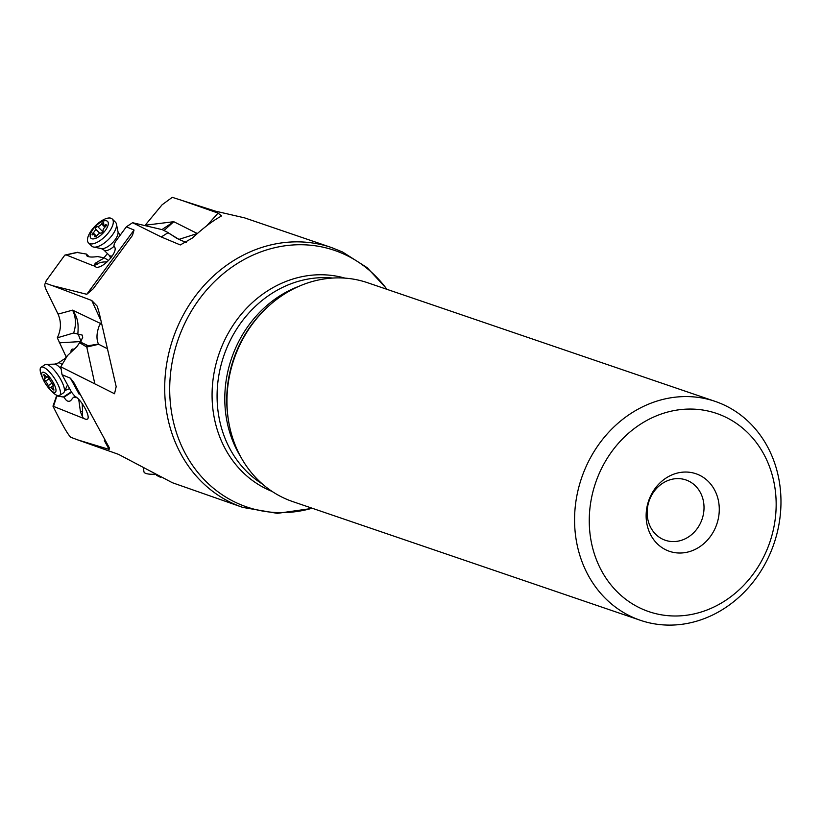 <?xml version="1.0" encoding="UTF-8"?>
<svg xmlns="http://www.w3.org/2000/svg" width="822" height="822" viewBox="0 0 822 822"><rect width="100%" height="100%" fill="white"/><g stroke="black" fill="none" stroke-linecap="round" stroke-linejoin="round"><path stroke-width="1.23" d="M100.284 319.183L91.766 300.503L97.253 306.205L99.102 312.545L116.179 386.669L114.525 393.748L60.797 366.797L62.02 374.678L70.415 378.212L73.754 382.425L109.418 447.99L109.131 449.398L77.73 439.893L118.532 454.361L172.343 482.709L242.85 507.431A137.295 120.659 -71.1 0 1 232.297 503.177A137.295 120.659 -71.1 0 1 175.24 332.437A137.295 120.659 -71.1 0 1 331.574 247.566L244.555 217.861L215.169 211.079L172.271 197.331L162.098 204.781L145.093 225.331M160.475 477.294L156.632 475.393M206.939 225.629L218.066 213.093L179.34 199.53M218.066 213.093L221.478 215.909L220.584 216.556C213.093 220.522 203.64 227.704 192.235 238.103L180.306 244.946L161.266 236.962L132.589 222.711L126.341 226.831L134.048 230.047L132.434 235.482L93.205 288.81L86.772 294.307L134.048 230.047M91.766 300.503L52.372 285.624L86.772 294.307M77.73 439.893L70.713 437.242C69.428 435.691 66.788 434.006 52.968 406.16L56.78 395.279M66.346 357.282L57.304 337.821C61.177 329.766 61.434 321.864 58.064 314.127L46.946 291.481C44.727 286.97 44.234 284.217 45.467 283.21L52.372 285.624M103.983 257.759L107.446 253.577M650.161 498.245A31.873 28.01 108.9 0 0 665.286 540.26A31.873 28.01 108.9 0 0 701.002 521.949A31.873 28.01 108.9 0 0 685.887 479.935A31.873 28.01 108.9 0 0 650.161 498.245M81.059 341.551L78.213 334.205L82.2 335.068L82.693 337.39L80.443 342.055L88.129 345.723L98.445 344.099C96.277 339.075 96.534 332.992 99.215 325.851L100.962 322.861M106.336 348.189L98.671 344.284L86.772 347.038L94.828 383.812M86.772 347.038L79.621 342.702L76.816 346.74L67.496 355.566L60.797 366.797M62.02 374.678L70.887 390.984A11.385 3.463 -123.2 0 1 72.244 393.152L75.069 396.41C81.368 399.42 90.923 416.98 87.43 419.128L86.156 419.436L52.968 406.16M76.898 397.673L73.292 397.488L70.6 400.725C68.216 402.112 66.048 400.92 64.095 397.139L56.317 395.875M59.256 342.836L80.967 341.551M74.062 349.35A15.022 4.572 -123.2 0 0 71.874 349.309A15.022 4.572 -123.2 0 0 71.052 352.196M78.213 334.205L73.641 333.002L57.304 337.821M77.843 333.999C78.727 322.758 77.597 317.498 72.593 310.151C76.004 317.2 76.354 324.824 73.641 333.002M46.135 280.836L45.467 283.21L46.135 280.836L64.794 255.149L66.192 254.933L93.174 265.691M85.909 345.99L88.129 345.723A6.371 3.617 84.5 0 0 87.43 346.987M80.443 342.055L79.621 342.702M82.457 416.548L80.484 411.986L82.57 411.144L82.457 416.548L83.207 417.956M82.57 411.144L82.19 403.571M80.484 411.986L78.727 399.369M64.897 390.532L69.603 388.621M77.227 252.498L86.433 254.08L86.885 255.889C88.375 257.132 91.92 257.368 97.53 256.577L104.373 257.841L95.301 263.235L97.284 264.509C98.239 262.742 101.548 261.858 107.209 261.869M164.03 230.53L173.75 221.704L161.934 229.605M145.186 225.228L173.75 221.704L197.362 233.52M186.306 242.511L179.114 239.479L168.037 232.698L161.266 236.962M167.575 232.318L162.335 229.677L132.589 222.711M126.341 226.831L115.512 241.555A11.385 4.86 -45.2 0 1 114.35 243.507L113.826 246.446C119.909 249.662 103.993 268.537 96.287 267.232L93.955 265.886M95.301 263.235L94.027 265.506M94.098 265.27L97.284 264.509M196.746 233.705L178.96 239.377L176.37 238.103M178.395 238.986L179.114 239.479M169.383 233.705A6.371 3.452 127.1 0 0 169.034 233.356A6.371 3.452 127.1 0 0 168.572 233.099M108.227 260.327L104.373 257.841M71.586 351.693A15.022 4.572 56.8 0 1 72.161 349.165M73.405 349.977A13.666 4.161 -123.2 0 0 72.665 350.665M715.397 527.765A40.987 36.014 108.9 0 0 699.101 475.013A40.987 36.014 108.9 0 0 650.017 497.289A40.987 36.014 108.9 0 0 666.313 550.052A40.987 36.014 108.9 0 0 715.397 527.765M724.593 416.651A104.733 92.043 -71.1 0 1 766.238 551.47A104.733 92.043 -71.1 0 1 640.821 608.403A104.733 92.043 -71.1 0 1 599.176 473.595A104.733 92.043 -71.1 0 1 724.593 416.651M724.028 404.958A115.666 101.651 108.9 0 0 715.14 401.383A115.666 101.651 108.9 0 0 585.521 467.852A115.666 101.651 108.9 0 0 631.512 616.726A115.666 101.651 108.9 0 0 640.4 620.302A115.666 101.651 108.9 0 0 772.094 548.808A115.666 101.651 108.9 0 0 724.028 404.958M715.14 401.383L367.537 282.706A115.666 101.651 108.9 0 0 266.688 307.88A115.666 101.651 108.9 0 0 228.403 420.021A115.666 101.651 108.9 0 0 283.898 498.04A115.666 101.651 108.9 0 0 292.786 501.615L640.4 620.302M154.433 474.263A16.851 4.285 171.6 0 1 149.553 474.15L153.098 474.479A11.847 3.011 -8.4 0 0 155.039 474.582M149.553 474.15A16.851 4.285 171.6 0 1 143.963 471.849L143.439 468.263M67.003 356.183A12.299 3.74 56.8 0 1 67.096 355.947A12.299 3.74 56.8 0 1 67.558 355.392A12.299 3.74 56.8 0 1 67.805 355.268M59.533 395.454A16.851 5.127 56.8 0 0 54.786 378.819A16.851 5.127 -123.2 0 0 41.1 367.249L45.097 364.639A16.851 5.127 56.8 0 1 46.042 364.362A16.851 5.127 56.8 0 1 58.783 376.209A16.851 5.127 56.8 0 1 64.167 392.084A16.851 5.127 56.8 0 1 63.53 392.844L59.533 395.454A16.851 5.127 56.8 0 1 59.451 395.505A16.851 5.127 56.8 0 1 50.974 390.573L49.33 388.785A11.847 3.607 56.8 0 1 45.724 384.08A11.847 3.607 56.8 0 1 43.114 379.281A11.847 3.607 56.8 0 1 43.381 372.212A11.847 3.607 56.8 0 1 52.002 380.514A11.847 3.607 56.8 0 1 55.29 392.248A11.847 3.607 56.8 0 1 49.33 388.785M48.734 386.751L50.183 387.799A3.678 1.12 56.8 0 1 50.348 387.552A3.678 1.12 56.8 0 1 52.803 389.309L53.923 390.121L53.666 388.827A3.678 1.12 56.8 0 1 53.101 385.991A3.678 1.12 56.8 0 1 53.451 385.939L52.351 383.329A3.678 1.12 56.8 0 1 50.645 381.295A3.678 1.12 56.8 0 1 49.515 378.932L47.553 376.805A3.678 1.12 56.8 0 1 47.378 377.051A3.678 1.12 56.8 0 1 44.933 375.294L43.813 374.483L44.069 375.777A3.678 1.12 56.8 0 1 44.635 378.613A3.678 1.12 56.8 0 1 44.285 378.654L45.385 381.274A3.678 1.12 56.8 0 1 48.221 385.672L48.734 386.751M41.1 367.249A16.851 5.127 -123.2 0 0 42.138 377.051L43.114 379.281M110.61 258.324A12.299 5.251 134.8 0 1 110.312 257.502A12.299 5.251 134.8 0 1 110.271 257.276M115.481 222.207A16.851 7.203 134.8 0 1 116.426 224.046A16.851 7.203 134.8 0 1 114.371 231.896A16.851 7.203 134.8 0 1 93.574 247.042A16.851 7.203 134.8 0 1 91.735 246.107L88.519 242.922A16.851 7.203 134.8 0 1 89.639 233.232A16.851 7.203 -45.2 0 1 101.568 220.81A16.851 7.203 -45.2 0 1 112.275 219.022L115.481 222.207M112.275 219.022A16.851 7.203 -45.2 0 1 111.155 228.701A16.851 7.203 134.8 0 1 93.225 243.754A16.851 7.203 134.8 0 1 88.519 242.922M106.788 228.218A11.847 5.066 134.8 0 1 94.191 238.791A11.847 5.066 134.8 0 1 91.663 231.403A11.847 5.066 134.8 0 1 104.271 220.82A11.847 5.066 134.8 0 1 106.788 228.218M92.311 233.818A1.685 0.719 -45.2 0 0 92.198 234.784A1.685 0.719 -45.2 0 0 92.978 234.763A3.678 1.572 134.8 0 1 94.684 234.712A3.678 1.572 134.8 0 1 94.756 236.14A1.685 0.719 -45.2 0 0 94.797 236.787A1.685 0.719 -45.2 0 0 96.842 235.698A3.678 1.572 134.8 0 1 100.849 233.109A1.685 0.719 -45.2 0 0 102.401 232.256A1.685 0.719 -45.2 0 0 103.089 230.746A3.678 1.572 134.8 0 1 103.5 228.906A3.678 1.572 134.8 0 1 105.319 226.769A1.685 0.719 -45.2 0 0 106.254 224.827A1.685 0.719 -45.2 0 0 105.473 224.848A3.678 1.572 134.8 0 1 103.767 224.899A3.678 1.572 134.8 0 1 103.695 223.471A1.685 0.719 -45.2 0 0 103.664 222.824A1.685 0.719 -45.2 0 0 101.609 223.913A3.678 1.572 134.8 0 1 97.602 226.512A1.685 0.719 -45.2 0 0 95.558 228.023A1.685 0.719 -45.2 0 0 95.362 228.865A3.678 1.572 134.8 0 1 93.143 232.842A1.685 0.719 -45.2 0 0 92.311 233.818M109.131 449.398L104.363 440.633M79.118 394.221L70.415 378.212M53.636 405.924L56.78 396.307M100.233 323.354L72.593 310.151L58.064 314.127M82.724 417.062L82.498 417.74M63.715 396.779L71.391 391.755M75.059 396.399L73.466 397.437M71.668 392.186L64.095 397.139M78.018 252.323L66.192 254.933M86.629 254.286L89.197 256.834L86.629 254.296M266.688 307.88L265.496 309.021A112.82 99.143 108.9 0 0 228.146 418.398L228.403 420.021M298.828 286.354A111.114 97.643 108.9 0 0 240.661 456.713M332.746 278.052A111.114 97.643 108.9 0 0 223.81 355.854A111.114 97.643 108.9 0 0 262.413 484.024M344.952 278.124A112.82 99.143 108.9 0 0 219.844 351.549A112.82 99.143 108.9 0 0 267.623 489.491A112.82 99.143 108.9 0 0 272.123 491.433M386.905 289.313A135.589 119.159 108.9 0 0 344.911 254.563A135.589 119.159 -71.1 0 0 182.546 328.276A135.589 119.159 -71.1 0 0 236.459 502.807A135.589 119.159 108.9 0 0 312.155 508.232M62.133 364.547A11.066 3.37 56.8 0 0 58.187 362.985L64.969 358.556L66.89 356.378A12.042 3.668 56.8 0 1 67.322 355.844M64.969 358.556A11.066 3.37 56.8 0 1 65.811 358.382M58.187 362.985L54.581 364.136A12.289 3.74 56.8 0 1 61.095 368.986M52.803 389.309L53.636 388.765M52.125 383.124L48.221 385.672M49.412 378.644L45.385 381.274M44.891 375.243L44.069 375.777M120.259 235.102L119.396 234.249A11.066 4.726 134.8 0 1 120.012 235.431M113.857 246.466A11.066 4.726 134.8 0 1 103.798 249.95L109.254 255.365A11.066 4.726 -45.2 0 0 112.409 255.899M109.254 255.365L110.22 257.07A12.042 5.148 -45.2 0 0 110.723 258.19M119.396 234.249L118.019 231.825A12.289 5.251 134.8 0 1 116.519 237.548A12.289 5.251 134.8 0 1 101.363 248.593L103.798 249.95M94.756 236.14L95.444 236.818M96.462 236.14L93.143 232.842M99.801 233.284L95.362 228.865M102.832 231.701L97.602 226.512M104.877 227.16L101.609 223.913M106.244 225.608L105.473 224.848M75.028 396.358L73.261 397.509M77.463 252.292L65.298 254.984M176.668 238.257L167.852 232.462M242.85 507.431L277.353 513.36L312.524 508.356M331.574 247.566L342.527 251.984L367.167 267.684L387.275 289.447M54.581 364.136L46.042 364.362M67.558 384.86L64.167 392.084M53.666 385.384L50.348 387.552M46.967 377.082L44.635 378.613M47.902 376.712L47.378 377.051M53.697 385.6L53.101 385.991M118.019 231.825L116.426 224.046M101.363 248.593L93.574 247.042M96.277 236.304L94.684 234.712M105.493 226.615L103.767 224.899"/></g></svg>

